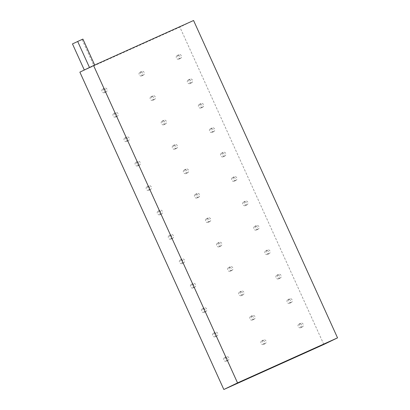 <?xml version="1.0" encoding="UTF-8"?>
<svg xmlns="http://www.w3.org/2000/svg" width="410" height="410" viewBox="0 0 410 410"><rect width="100%" height="100%" fill="white"/><g stroke="black" fill="none" stroke-linecap="round" stroke-linejoin="round"><path stroke-width="0.31" stroke-dasharray="2.05 1.54" d="M190.04 83.527A2.009 1.901 -115.7 0 1 187.483 82.502A2.009 1.901 -115.7 0 1 188.38 79.863A2.009 1.901 -115.7 0 1 190.932 80.893A2.009 1.901 -115.7 0 1 190.04 83.527M191.567 82.789A2.009 1.901 -115.7 0 1 189.01 81.764A2.009 1.901 -115.7 0 1 189.907 79.13A2.009 1.901 -115.7 0 1 192.464 80.155A2.009 1.901 -115.7 0 1 191.567 82.789M152.848 100.276A2.009 1.901 -115.7 0 1 150.296 99.251A2.009 1.901 -115.7 0 1 151.188 96.617A2.009 1.901 -115.7 0 1 153.745 97.641A2.009 1.901 -115.7 0 1 152.848 100.276M154.38 99.538A2.009 1.901 -115.7 0 1 151.823 98.513A2.009 1.901 -115.7 0 1 152.72 95.879A2.009 1.901 -115.7 0 1 155.272 96.903A2.009 1.901 -115.7 0 1 154.38 99.538M82.907 39.088L77.674 41.461M92.988 66.03L89.539 67.614L92.988 66.03M77.69 41.492L72.468 43.911M90.656 67.153L84.332 70.064L90.656 67.153M178.965 59.117A2.009 1.901 -115.7 0 1 176.408 58.087A2.009 1.901 -115.7 0 1 177.304 55.452A2.009 1.901 -115.7 0 1 179.862 56.483A2.009 1.901 -115.7 0 1 178.965 59.117M180.492 58.379A2.009 1.901 -115.7 0 1 177.94 57.354A2.009 1.901 -115.7 0 1 178.832 54.715A2.009 1.901 -115.7 0 1 181.389 55.745A2.009 1.901 -115.7 0 1 180.492 58.379M165.455 123.953A2.009 1.901 -115.7 0 1 162.898 122.923A2.009 1.901 -115.7 0 1 163.79 120.289A2.009 1.901 -115.7 0 1 166.347 121.319A2.009 1.901 -115.7 0 1 165.455 123.953M163.923 124.691A2.009 1.901 -115.7 0 1 161.371 123.661A2.009 1.901 -115.7 0 1 162.263 121.027A2.009 1.901 -115.7 0 1 164.82 122.052A2.009 1.901 -115.7 0 1 163.923 124.691M176.525 148.364A2.009 1.901 -115.7 0 1 173.973 147.339A2.009 1.901 -115.7 0 1 174.865 144.704A2.009 1.901 -115.7 0 1 177.422 145.729A2.009 1.901 -115.7 0 1 176.525 148.364M174.998 149.102A2.009 1.901 -115.7 0 1 172.441 148.077A2.009 1.901 -115.7 0 1 173.338 145.437A2.009 1.901 -115.7 0 1 175.895 146.467A2.009 1.901 -115.7 0 1 174.998 149.102M187.601 172.779A2.009 1.901 -115.7 0 1 185.043 171.749A2.009 1.901 -115.7 0 1 185.94 169.115A2.009 1.901 -115.7 0 1 188.498 170.14A2.009 1.901 -115.7 0 1 187.601 172.779M186.073 173.512A2.009 1.901 -115.7 0 1 183.516 172.487A2.009 1.901 -115.7 0 1 184.413 169.853A2.009 1.901 -115.7 0 1 186.965 170.878A2.009 1.901 -115.7 0 1 186.073 173.512M198.676 197.189A2.009 1.901 -115.7 0 1 196.118 196.164A2.009 1.901 -115.7 0 1 197.015 193.525A2.009 1.901 -115.7 0 1 199.567 194.555A2.009 1.901 -115.7 0 1 198.676 197.189M197.148 197.927A2.009 1.901 -115.7 0 1 194.591 196.897A2.009 1.901 -115.7 0 1 195.483 194.263A2.009 1.901 -115.7 0 1 198.04 195.293A2.009 1.901 -115.7 0 1 197.148 197.927M209.751 221.6A2.009 1.901 -115.7 0 1 207.193 220.575A2.009 1.901 -115.7 0 1 208.085 217.941A2.009 1.901 -115.7 0 1 210.643 218.966A2.009 1.901 -115.7 0 1 209.751 221.6M208.218 222.338A2.009 1.901 -115.7 0 1 205.666 221.313A2.009 1.901 -115.7 0 1 206.558 218.679A2.009 1.901 -115.7 0 1 209.115 219.704A2.009 1.901 -115.7 0 1 208.218 222.338M220.821 246.015A2.009 1.901 -115.7 0 1 218.269 244.985A2.009 1.901 -115.7 0 1 219.16 242.351A2.009 1.901 -115.7 0 1 221.718 243.381A2.009 1.901 -115.7 0 1 220.821 246.015M219.294 246.748A2.009 1.901 -115.7 0 1 216.736 245.723A2.009 1.901 -115.7 0 1 217.633 243.089A2.009 1.901 -115.7 0 1 220.19 244.114A2.009 1.901 -115.7 0 1 219.294 246.748M231.896 270.426A2.009 1.901 -115.7 0 1 229.339 269.401A2.009 1.901 -115.7 0 1 230.235 266.766A2.009 1.901 -115.7 0 1 232.793 267.791A2.009 1.901 -115.7 0 1 231.896 270.426M230.369 271.164A2.009 1.901 -115.7 0 1 227.811 270.134A2.009 1.901 -115.7 0 1 228.708 267.499A2.009 1.901 -115.7 0 1 231.26 268.529A2.009 1.901 -115.7 0 1 230.369 271.164M242.971 294.841A2.009 1.901 -115.7 0 1 240.414 293.811A2.009 1.901 -115.7 0 1 241.311 291.177A2.009 1.901 -115.7 0 1 243.863 292.202A2.009 1.901 -115.7 0 1 242.971 294.841M241.444 295.574A2.009 1.901 -115.7 0 1 238.886 294.549A2.009 1.901 -115.7 0 1 239.778 291.915A2.009 1.901 -115.7 0 1 242.336 292.94A2.009 1.901 -115.7 0 1 241.444 295.574M254.046 319.252A2.009 1.901 -115.7 0 1 251.489 318.227A2.009 1.901 -115.7 0 1 252.386 315.587A2.009 1.901 -115.7 0 1 254.938 316.617A2.009 1.901 -115.7 0 1 254.046 319.252M252.514 319.99A2.009 1.901 -115.7 0 1 249.962 318.959A2.009 1.901 -115.7 0 1 250.853 316.325A2.009 1.901 -115.7 0 1 253.411 317.35A2.009 1.901 -115.7 0 1 252.514 319.99M202.642 107.205A2.009 1.901 -115.7 0 1 200.085 106.175A2.009 1.901 -115.7 0 1 200.982 103.54A2.009 1.901 -115.7 0 1 203.534 104.57A2.009 1.901 -115.7 0 1 202.642 107.205M201.115 107.938A2.009 1.901 -115.7 0 1 198.558 106.913A2.009 1.901 -115.7 0 1 199.45 104.278A2.009 1.901 -115.7 0 1 202.007 105.303A2.009 1.901 -115.7 0 1 201.115 107.938M213.718 131.615A2.009 1.901 -115.7 0 1 211.16 130.59A2.009 1.901 -115.7 0 1 212.052 127.956A2.009 1.901 -115.7 0 1 214.609 128.981A2.009 1.901 -115.7 0 1 213.718 131.615M212.185 132.353A2.009 1.901 -115.7 0 1 209.633 131.323A2.009 1.901 -115.7 0 1 210.525 128.689A2.009 1.901 -115.7 0 1 213.082 129.719A2.009 1.901 -115.7 0 1 212.185 132.353M224.788 156.025A2.009 1.901 -115.7 0 1 222.235 155A2.009 1.901 -115.7 0 1 223.127 152.366A2.009 1.901 -115.7 0 1 225.684 153.391A2.009 1.901 -115.7 0 1 224.788 156.025M223.26 156.763A2.009 1.901 -115.7 0 1 220.703 155.738A2.009 1.901 -115.7 0 1 221.6 153.104A2.009 1.901 -115.7 0 1 224.157 154.129A2.009 1.901 -115.7 0 1 223.26 156.763M235.863 180.441A2.009 1.901 -115.7 0 1 233.305 179.411A2.009 1.901 -115.7 0 1 234.202 176.777A2.009 1.901 -115.7 0 1 236.76 177.807A2.009 1.901 -115.7 0 1 235.863 180.441M234.335 181.179A2.009 1.901 -115.7 0 1 231.778 180.149A2.009 1.901 -115.7 0 1 232.675 177.515A2.009 1.901 -115.7 0 1 235.227 178.54A2.009 1.901 -115.7 0 1 234.335 181.179M246.938 204.851A2.009 1.901 -115.7 0 1 244.38 203.826A2.009 1.901 -115.7 0 1 245.277 201.192A2.009 1.901 -115.7 0 1 247.83 202.217A2.009 1.901 -115.7 0 1 246.938 204.851M245.411 205.589A2.009 1.901 -115.7 0 1 242.853 204.564A2.009 1.901 -115.7 0 1 243.745 201.925A2.009 1.901 -115.7 0 1 246.302 202.955A2.009 1.901 -115.7 0 1 245.411 205.589M258.013 229.267A2.009 1.901 -115.7 0 1 255.456 228.237A2.009 1.901 -115.7 0 1 256.352 225.602A2.009 1.901 -115.7 0 1 258.905 226.627A2.009 1.901 -115.7 0 1 258.013 229.267M256.481 230A2.009 1.901 -115.7 0 1 253.928 228.975A2.009 1.901 -115.7 0 1 254.82 226.34A2.009 1.901 -115.7 0 1 257.377 227.365A2.009 1.901 -115.7 0 1 256.481 230M269.083 253.677A2.009 1.901 -115.7 0 1 266.531 252.652A2.009 1.901 -115.7 0 1 267.422 250.013A2.009 1.901 -115.7 0 1 269.98 251.043A2.009 1.901 -115.7 0 1 269.083 253.677M267.556 254.415A2.009 1.901 -115.7 0 1 264.998 253.385A2.009 1.901 -115.7 0 1 265.895 250.751A2.009 1.901 -115.7 0 1 268.453 251.781A2.009 1.901 -115.7 0 1 267.556 254.415M280.158 278.088A2.009 1.901 -115.7 0 1 277.601 277.063A2.009 1.901 -115.7 0 1 278.498 274.428A2.009 1.901 -115.7 0 1 281.055 275.453A2.009 1.901 -115.7 0 1 280.158 278.088M278.631 278.826A2.009 1.901 -115.7 0 1 276.073 277.801A2.009 1.901 -115.7 0 1 276.97 275.166A2.009 1.901 -115.7 0 1 279.523 276.191A2.009 1.901 -115.7 0 1 278.631 278.826M291.233 302.503A2.009 1.901 -115.7 0 1 288.676 301.473A2.009 1.901 -115.7 0 1 289.573 298.839A2.009 1.901 -115.7 0 1 292.125 299.869A2.009 1.901 -115.7 0 1 291.233 302.503M289.706 303.236A2.009 1.901 -115.7 0 1 287.149 302.211A2.009 1.901 -115.7 0 1 288.045 299.577A2.009 1.901 -115.7 0 1 290.598 300.602A2.009 1.901 -115.7 0 1 289.706 303.236M302.308 326.913A2.009 1.901 -115.7 0 1 299.751 325.888A2.009 1.901 -115.7 0 1 300.648 323.254A2.009 1.901 -115.7 0 1 303.2 324.279A2.009 1.901 -115.7 0 1 302.308 326.913M300.776 327.651A2.009 1.901 -115.7 0 1 298.224 326.621A2.009 1.901 -115.7 0 1 299.115 323.987A2.009 1.901 -115.7 0 1 301.673 325.017A2.009 1.901 -115.7 0 1 300.776 327.651M143.305 75.127A2.009 1.901 -115.7 0 1 140.748 74.102A2.009 1.901 -115.7 0 1 141.645 71.468A2.009 1.901 -115.7 0 1 144.202 72.493A2.009 1.901 -115.7 0 1 143.305 75.127M141.778 75.865A2.009 1.901 -115.7 0 1 139.221 74.835A2.009 1.901 -115.7 0 1 140.117 72.201A2.009 1.901 -115.7 0 1 142.67 73.231A2.009 1.901 -115.7 0 1 141.778 75.865M265.116 343.662A2.009 1.901 -115.7 0 1 262.564 342.637A2.009 1.901 -115.7 0 1 263.456 340.003A2.009 1.901 -115.7 0 1 266.013 341.028A2.009 1.901 -115.7 0 1 265.116 343.662M263.589 344.4A2.009 1.901 -115.7 0 1 261.032 343.375A2.009 1.901 -115.7 0 1 261.928 340.736A2.009 1.901 -115.7 0 1 264.486 341.766A2.009 1.901 -115.7 0 1 263.589 344.4M106.118 91.876A2.009 1.901 -115.7 0 1 103.561 90.851A2.009 1.901 -115.7 0 1 104.458 88.217A2.009 1.901 -115.7 0 1 107.01 89.242A2.009 1.901 -115.7 0 1 106.118 91.876M104.586 92.614A2.009 1.901 -115.7 0 1 102.034 91.589A2.009 1.901 -115.7 0 1 102.925 88.95A2.009 1.901 -115.7 0 1 105.483 89.98A2.009 1.901 -115.7 0 1 104.586 92.614M117.193 116.291A2.009 1.901 -115.7 0 1 114.636 115.261A2.009 1.901 -115.7 0 1 115.528 112.627A2.009 1.901 -115.7 0 1 118.085 113.657A2.009 1.901 -115.7 0 1 117.193 116.291M115.661 117.024A2.009 1.901 -115.7 0 1 113.109 115.999A2.009 1.901 -115.7 0 1 114 113.365A2.009 1.901 -115.7 0 1 116.558 114.39A2.009 1.901 -115.7 0 1 115.661 117.024M128.263 140.702A2.009 1.901 -115.7 0 1 125.711 139.677A2.009 1.901 -115.7 0 1 126.603 137.042A2.009 1.901 -115.7 0 1 129.16 138.067A2.009 1.901 -115.7 0 1 128.263 140.702M126.736 141.44A2.009 1.901 -115.7 0 1 124.179 140.41A2.009 1.901 -115.7 0 1 125.076 137.775A2.009 1.901 -115.7 0 1 127.633 138.805A2.009 1.901 -115.7 0 1 126.736 141.44M139.338 165.112A2.009 1.901 -115.7 0 1 136.781 164.087A2.009 1.901 -115.7 0 1 137.678 161.453A2.009 1.901 -115.7 0 1 140.235 162.478A2.009 1.901 -115.7 0 1 139.338 165.112M137.811 165.85A2.009 1.901 -115.7 0 1 135.254 164.825A2.009 1.901 -115.7 0 1 136.151 162.191A2.009 1.901 -115.7 0 1 138.703 163.216A2.009 1.901 -115.7 0 1 137.811 165.85M150.414 189.528A2.009 1.901 -115.7 0 1 147.856 188.498A2.009 1.901 -115.7 0 1 148.753 185.863A2.009 1.901 -115.7 0 1 151.305 186.893A2.009 1.901 -115.7 0 1 150.414 189.528M148.886 190.26A2.009 1.901 -115.7 0 1 146.329 189.236A2.009 1.901 -115.7 0 1 147.221 186.601A2.009 1.901 -115.7 0 1 149.778 187.626A2.009 1.901 -115.7 0 1 148.886 190.26M161.489 213.938A2.009 1.901 -115.7 0 1 158.931 212.913A2.009 1.901 -115.7 0 1 159.823 210.279A2.009 1.901 -115.7 0 1 162.38 211.304A2.009 1.901 -115.7 0 1 161.489 213.938M159.956 214.676A2.009 1.901 -115.7 0 1 157.404 213.646A2.009 1.901 -115.7 0 1 158.296 211.012A2.009 1.901 -115.7 0 1 160.853 212.042A2.009 1.901 -115.7 0 1 159.956 214.676M172.559 238.353A2.009 1.901 -115.7 0 1 170.006 237.323A2.009 1.901 -115.7 0 1 170.898 234.689A2.009 1.901 -115.7 0 1 173.456 235.714A2.009 1.901 -115.7 0 1 172.559 238.353M171.031 239.086A2.009 1.901 -115.7 0 1 168.474 238.061A2.009 1.901 -115.7 0 1 169.371 235.427A2.009 1.901 -115.7 0 1 171.928 236.452A2.009 1.901 -115.7 0 1 171.031 239.086M183.634 262.764A2.009 1.901 -115.7 0 1 181.076 261.739A2.009 1.901 -115.7 0 1 181.973 259.099A2.009 1.901 -115.7 0 1 184.531 260.13A2.009 1.901 -115.7 0 1 183.634 262.764M182.107 263.502A2.009 1.901 -115.7 0 1 179.549 262.472A2.009 1.901 -115.7 0 1 180.446 259.837A2.009 1.901 -115.7 0 1 182.998 260.868A2.009 1.901 -115.7 0 1 182.107 263.502M194.709 287.174A2.009 1.901 -115.7 0 1 192.152 286.149A2.009 1.901 -115.7 0 1 193.048 283.515A2.009 1.901 -115.7 0 1 195.601 284.54A2.009 1.901 -115.7 0 1 194.709 287.174M193.182 287.912A2.009 1.901 -115.7 0 1 190.624 286.887A2.009 1.901 -115.7 0 1 191.516 284.253A2.009 1.901 -115.7 0 1 194.073 285.278A2.009 1.901 -115.7 0 1 193.182 287.912M205.784 311.59A2.009 1.901 -115.7 0 1 203.227 310.56A2.009 1.901 -115.7 0 1 204.124 307.925A2.009 1.901 -115.7 0 1 206.676 308.955A2.009 1.901 -115.7 0 1 205.784 311.59M204.252 312.323A2.009 1.901 -115.7 0 1 201.699 311.298A2.009 1.901 -115.7 0 1 202.591 308.663A2.009 1.901 -115.7 0 1 205.149 309.688A2.009 1.901 -115.7 0 1 204.252 312.323M216.854 336A2.009 1.901 -115.7 0 1 214.302 334.975A2.009 1.901 -115.7 0 1 215.194 332.341A2.009 1.901 -115.7 0 1 217.751 333.366A2.009 1.901 -115.7 0 1 216.854 336M215.327 336.738A2.009 1.901 -115.7 0 1 212.769 335.708A2.009 1.901 -115.7 0 1 213.666 333.074A2.009 1.901 -115.7 0 1 216.224 334.104A2.009 1.901 -115.7 0 1 215.327 336.738M227.929 360.41A2.009 1.901 -115.7 0 1 225.372 359.385A2.009 1.901 -115.7 0 1 226.269 356.751A2.009 1.901 -115.7 0 1 228.826 357.776A2.009 1.901 -115.7 0 1 227.929 360.41M226.402 361.148A2.009 1.901 -115.7 0 1 223.845 360.123A2.009 1.901 -115.7 0 1 224.741 357.489A2.009 1.901 -115.7 0 1 227.294 358.514A2.009 1.901 -115.7 0 1 226.402 361.148M323.828 344.461L179.872 27.101L79.873 72.139M193.571 20.5L179.872 27.101M189.866 79.15L188.333 79.883M152.674 95.899L151.147 96.637M82.056 39.56L93.921 65.713M178.791 54.735L177.263 55.473M163.749 120.309L162.222 121.047M174.824 144.725L173.297 145.458M185.899 169.135L184.367 169.873M196.969 193.546L195.442 194.284M208.044 217.961L206.517 218.694M219.119 242.371L217.592 243.109M230.195 266.782L228.662 267.52M241.27 291.197L239.737 291.935M252.34 315.608L250.812 316.346M200.936 103.561L199.409 104.299M212.011 127.971L210.484 128.709M223.086 152.387L221.559 153.12M234.161 176.797L232.629 177.535M245.236 201.213L243.704 201.945M256.306 225.623L254.779 226.361M267.382 250.033L265.854 250.771M278.457 274.449L276.929 275.182M289.532 298.859L287.999 299.597M300.602 323.27L299.074 324.008M141.604 71.483L140.071 72.221M263.415 340.023L261.887 340.756M104.412 88.237L102.884 88.97M115.487 112.647L113.959 113.385M126.562 137.058L125.035 137.796M137.637 161.473L136.105 162.206M148.707 185.884L147.18 186.622M159.782 210.294L158.255 211.032M170.857 234.71L169.33 235.448M181.932 259.12L180.4 259.858M193.007 283.535L191.475 284.268M204.077 307.946L202.55 308.684M215.153 332.356L213.625 333.094M226.228 356.772L224.7 357.505M227.97 360.395L226.443 361.128M216.9 335.98L215.368 336.718M205.825 311.569L204.298 312.307M194.75 287.154L193.223 287.892M183.675 262.743L182.148 263.481M172.605 238.333L171.072 239.066M161.53 213.917L159.997 214.655M150.455 189.507L148.927 190.245M139.379 165.097L137.852 165.83M128.304 140.681L126.777 141.419M117.234 116.271L115.702 117.009M106.159 91.855L104.632 92.593M265.162 343.641L263.63 344.38M143.346 75.107L141.819 75.845M302.349 326.893L300.822 327.631M291.274 302.483L289.747 303.221M280.199 278.072L278.672 278.805M269.129 253.657L267.597 254.395M258.054 229.246L256.527 229.979M246.979 204.831L245.452 205.569M235.904 180.421L234.376 181.159M224.834 156.01L223.301 156.743M213.759 131.595L212.231 132.333M202.683 107.184L201.156 107.922M254.087 319.231L252.56 319.969M243.012 294.821L241.485 295.554M231.937 270.405L230.41 271.143M220.867 245.995L219.335 246.733M209.792 221.584L208.265 222.317M198.717 197.169L197.189 197.907M187.642 172.759L186.114 173.491M176.572 148.343L175.039 149.081M165.496 123.933L163.964 124.671M180.538 58.358L179.006 59.096M154.421 99.522L152.894 100.255M191.608 82.769L190.081 83.507"/><path stroke-width="0.61" d="M89.493 67.506L77.674 41.461L82.907 39.088L94.679 65.041M223.834 389.5L323.828 344.461L337.532 337.861L193.571 20.5L93.577 65.538L79.873 72.139L223.834 389.5L237.539 382.899L337.532 337.861M93.577 65.538L237.539 382.899M84.306 70.007L72.468 43.911L77.69 41.492"/></g></svg>
